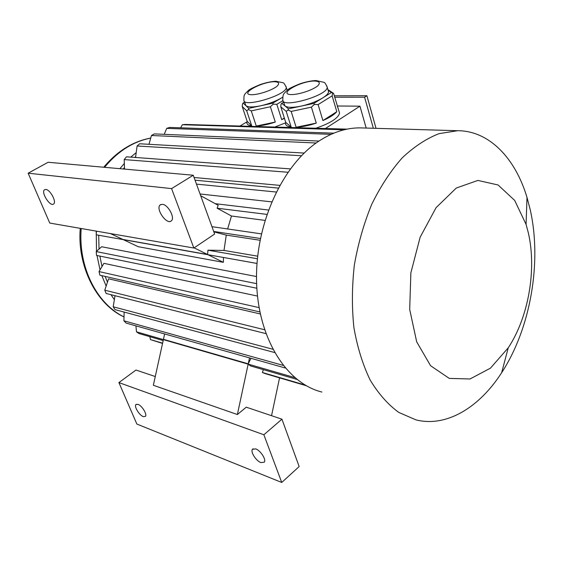 <?xml version="1.0" encoding="UTF-8"?>
<svg xmlns="http://www.w3.org/2000/svg" width="563" height="563" viewBox="0 0 563 563"><rect width="100%" height="100%" fill="white"/><g stroke="black" fill="none" stroke-linecap="round" stroke-linejoin="round"><path stroke-width="0.84" d="M334.281 95.801L366.893 95.731L376.028 128.343M328.152 90.446L328.567 91.853C328.342 93.578 326.392 95.597 322.719 97.906L331.466 92.487L328.095 90.263M313.844 103.409L322.719 97.906C316.709 101.495 309.502 104.232 301.106 106.126L313.844 103.409L314.372 104.422L318.102 104.598L322.916 120.566L336.801 111.692C334.267 114.655 329.636 117.611 322.916 120.566M288.488 108.814L301.106 106.126C292.894 107.765 287.531 107.723 285.026 105.992L288.488 108.814L288.073 110.017L291.17 111.432L296.131 127.252L316.272 123.114C308.876 125.563 302.162 126.949 296.131 127.252M291.17 111.432L311.409 107.146L316.272 123.114M311.409 107.146L314.372 104.422M318.102 104.598L332.135 95.851L336.801 111.692M332.135 95.851L332.642 93.085L333.57 93.374L339.573 113.17C338.131 118.251 330.256 123.255 315.963 128.188M331.466 92.487L332.642 93.085M283.534 102.086L280.986 104.204L280.796 106.857L286.222 111.361L291.191 127.104C287.362 126.584 285.469 125.317 285.511 123.304L285.701 122.333L291.191 127.104M280.796 106.857L285.701 122.333M286.222 111.361L288.073 110.017M281.641 103.233L285.026 105.992L283.231 101.115M327.919 89.644L333.57 93.374M337.455 106.604L338.264 108.708M248.769 108.363L260.69 105.788C252.949 107.364 248.016 107.322 245.904 105.661L248.769 108.363L248.36 109.518L251.26 110.876L256.271 126.049L275.293 122.072C268.206 124.423 261.865 125.746 256.271 126.049M244.609 102.135L243.096 103.022L245.904 105.661L244.279 101.136M282.725 97.16L281.514 97.913L282.717 97.195M251.731 125.908L246.721 110.812L242.224 106.498L247.171 121.355L251.731 125.908C248.487 125.458 246.861 124.367 246.854 122.65L247.171 121.355M242.224 106.498L242.498 103.958L243.096 103.022M246.721 110.812L248.36 109.518M251.26 110.876L270.374 106.759L275.293 122.072M270.374 106.759L273.196 104.155L276.82 104.317L281.697 119.63L284.329 118.005M272.71 103.184L281.514 97.913C275.567 101.347 268.621 103.972 260.69 105.788L272.71 103.184L273.196 104.155M282.943 100.636L276.82 104.317M286.94 89.51L287.573 89.967M284.456 118.392L281.697 119.63M240.267 125.873L246.995 121.826M325.477 128.477L359.954 106.175L366.175 128.054M339.046 111.361L339.573 113.17M285.561 122.854L275.068 126.935M337.279 105.992L359.954 106.175M105.105 276.398L107.477 282.14M135.655 156.725L134.803 157.422M124.472 167.563L123.262 168.984M98.708 235.25L99.039 249.057M99.869 256.088L102.002 266.538M260.296 313.964L108.582 278.812L104.781 290.198L106.168 293.485L265.898 333.62M257.481 296.068L103.895 263.329L99.032 271.577L259.071 307.616M256.517 276.539L101.629 246.749L96.224 251.57L256.629 283.646M207.993 254.715L223.342 262.33L223.49 257.481M223.342 262.33L138.202 246.7L123.234 239.62M271.676 201.864L200.062 193.982M279.734 185.368L194.073 177.5M264.969 220.386L231.47 216.009L227.649 228.958M266.904 214.383L217.1 208.204L218.17 205.277L200.702 195.734M194.136 247.847L207.599 254.518L207.944 250.19L223.997 250.444L226.27 235.102L213.82 231.822M217.1 208.204L231.47 216.009M110.468 233.582L122.847 239.437L207.599 254.518M193.855 248.03L214.63 234.046L193.25 175.234L48.122 162.271L28.15 173.2L171.581 188.612L193.855 248.03L49.755 223.061L28.15 173.2M260.057 240.26L226.27 235.102M257.664 256.172L223.997 250.444M296.947 379.413L250.676 365.971L248.156 364.155L237.375 414.53L246.256 407.176L281.936 419.189L263.864 434.763L118.899 382.587L136.865 424.052L281.739 482.463L263.864 434.763M271.542 415.691L279.558 377.864M306.307 385.732L265.194 373.635L262.386 372.495L263.371 369.659M248.156 364.155L163.383 339.63L153.354 385.275L237.375 414.53M249.493 357.892L248.227 363.811L250.985 358.314M164.628 333.958L163.446 339.32L248.227 363.811M193.25 175.234L171.581 188.612M162.44 204.313L160.159 204.925C155.219 208.789 167.007 225.496 171.377 220.809C175.241 217.874 168.084 204.622 162.44 204.313M45.849 189.45L44.533 189.745C40.649 192.201 50.184 207.156 53.612 204.003C56.856 202.061 50.255 189.647 45.849 189.45M136.204 152.615L130.736 157.126M124.332 163.467L119.884 168.682M96.231 231.111L96.505 251.316M97.012 255.503L100.024 269.895M101.84 275.652L106.161 286.06M110.967 294.695L114.359 299.65M155.275 376.534L135.993 370.039L118.899 382.587M281.739 482.463L299.157 466.558L281.936 419.189M255.708 448.88L252.435 449.323C250.289 451.878 256.095 460.935 260.943 462.61L264.307 462.167C266.433 459.605 260.528 450.47 255.708 448.88M138.005 404.354L135.929 404.558C133.888 406.416 139.293 415.276 143.262 416.613L145.402 416.416C147.429 414.551 141.96 405.613 138.005 404.354M305.125 385.05L262.386 372.495M162.601 343.17L150.455 339.602L162.545 343.437M149.835 336.674L150.455 339.602M294.759 377.604L136.492 331.818L139.026 333.535L163.179 340.552M135.929 325.857L136.492 331.818M285.237 367.977L126.147 323.099L123.909 320.79L283.112 365.366M124.149 312.071L123.909 320.79M115.007 295.709L113.198 306.779L272.738 349.215M274.54 352.522L115.042 309.622L113.198 306.779M264.554 329.742L104.781 290.198M259.874 311.937L99.897 275.201L99.032 271.577M256.848 288.249L96.519 255.405L96.224 251.57M257.01 263.449L96.196 234.799L96.463 231.154M257.404 258.741L207.944 250.19M260.409 238.501L213.687 231.456M261.394 233.877L211.948 226.678M268.445 210.02L215.249 203.679M278.242 188.091L195.058 180.202M276.215 192.025L196.48 184.115M290.339 168.886L126.485 156.81L124.198 159.582L124.522 169.097M287.911 172.25L124.198 159.582M304.154 153.059L139.687 143.776L137.09 145.993L135.556 157.478M301.451 155.747L137.09 145.993M316.16 143.009L151.44 135.5L148.991 144.297M318.982 141.06L154.255 133.895L151.44 135.5M333.782 133.164L169.632 127.421L166.704 128.371L164.227 134.332M331.079 134.332L166.704 128.371M344.084 129.8L182.356 124.733L180.646 127.808M345.823 129.399L185.297 124.444L182.356 124.733M347.054 129.138L197.69 124.824M362.889 127.963L360.116 127.878C346.526 127.787 332.972 132.073 319.467 140.736C282.907 164.157 255.292 223.384 256.552 280.81C257.664 338.3 286.539 383.438 321.937 392.052M530.191 209.57L526.996 197.395C515.328 158.344 489.367 130.778 457.677 130.707L439.049 133.649C426.395 138.575 414.108 146.654 402.179 157.893C390.729 170.849 380.588 186.304 371.756 204.263C363.916 223.342 358.124 243.554 354.366 264.899C351.931 286.405 351.776 307.328 353.916 327.666C357.343 347.167 362.734 364.585 370.095 379.905C378.399 393.692 387.956 404.523 398.759 412.405L415.888 419.85C446.459 427.627 479.324 407.471 501.654 372.699C530.599 328.384 542.092 261.999 530.191 209.57M528.333 232.871L526.074 224.391L514.681 200.414L498.086 184.981L477.874 180.42L456.29 188.042L436.086 207.656L420.139 237.206L410.87 272.816L409.695 309.439L416.69 341.854L430.604 365.739L449.26 378.399L470.049 378.969L490.436 368.16L508.234 347.835C528.558 317.117 536.82 269.487 528.333 232.871M334.704 97.23L364.599 97.209L366.893 95.731M364.599 97.209L373.332 128.265M150.715 138.09C133.241 141.482 117.857 151.222 104.563 167.31M81.199 228.508C78.095 267.186 96.752 303.731 124.015 316.899M285.941 86.28L286.293 87.441C286.841 95.189 242.259 108.349 243.906 100.003C243.885 94.148 244.194 94.781 248.184 90.699C249.106 89.538 253.153 87.483 260.324 84.534C265.94 82.62 271.148 81.522 275.947 81.248L282.929 82.747C283.689 82.662 284.815 84.232 286.293 87.441L287.179 90.277M274.392 81.705C279.199 81.952 279.924 83.577 276.581 86.582C271.07 90.58 259.043 94.57 252.013 94.732C238.311 94.767 260.817 81.839 274.392 81.705M326.836 85.949L327.23 87.314C327.511 95.794 280.803 108.835 282.809 99.792C282.915 93.739 283.182 94.352 287.468 90.045C288.369 88.863 292.654 86.737 300.318 83.669C306.11 81.797 311.325 80.755 315.977 80.537L323.887 82.325C324.738 82.346 325.85 84.007 327.23 87.314L328.567 91.853M314.407 81.016C319.671 81.269 320.692 82.958 317.469 86.097C312.015 90.256 299.453 94.422 291.824 94.591C276.926 94.626 299.657 81.163 314.407 81.016M136.309 404.269L135.929 404.558M253.09 448.76L252.435 449.323M160.87 204.475L160.159 204.925M360.116 127.878L457.677 130.707M526.074 224.391L526.996 197.395M508.234 347.835L501.654 372.699M150.736 138.034C132.762 141.454 117.104 151.194 103.761 167.239M80.263 228.346C77.025 264.638 95.485 303.943 124.015 316.941"/></g></svg>
